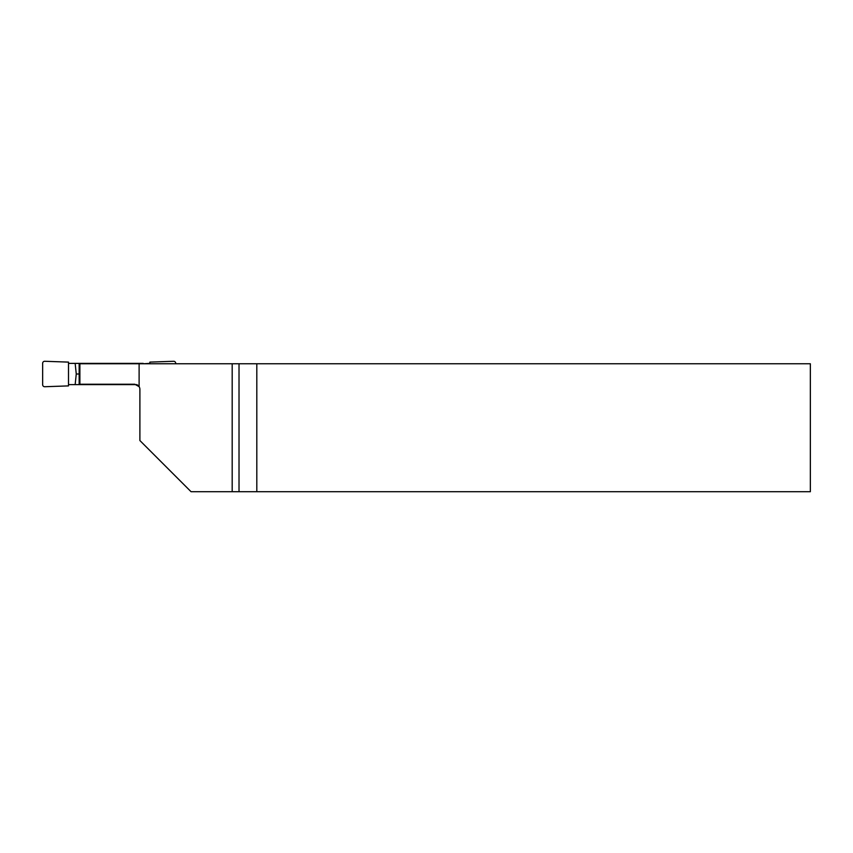 <?xml version="1.0" encoding="UTF-8"?>
<svg xmlns="http://www.w3.org/2000/svg" width="853" height="853" viewBox="0 0 853 853"><rect width="100%" height="100%" fill="white"/><g stroke="black" fill="none" stroke-linecap="round" stroke-linejoin="round"><path stroke-width="1.28" d="M75.16 384.628L76.258 374.009L75.16 363.389L68.496 363.389L68.496 362.109L44.761 361.277A2.069 2.047 -148.8 0 0 42.65 363.314L42.65 384.692A2.069 2.047 -31.2 0 0 44.761 386.729L68.496 385.897L68.496 384.628L136.715 384.628A5.118 5.118 0 0 1 139.114 386.644L134.774 384.245L79.158 384.245L79.158 363.773L810.35 363.773L810.35 491.723L191.072 491.723L139.892 440.543L139.892 389.363A5.118 5.118 0 0 0 139.114 386.644L139.114 363.773M232.187 491.723L232.187 363.773M79.883 363.773L79.883 384.245M256.806 363.773L256.806 491.723M175.718 363.773L175.718 363.314A2.069 2.047 148.8 0 0 173.607 361.277L149.872 362.109L149.872 363.773M68.496 363.389L68.496 384.628M149.872 363.389L143.176 363.773M143.208 363.389L75.16 363.389M79.158 374.009L76.258 374.009M239.021 491.723L239.021 363.773"/></g></svg>
